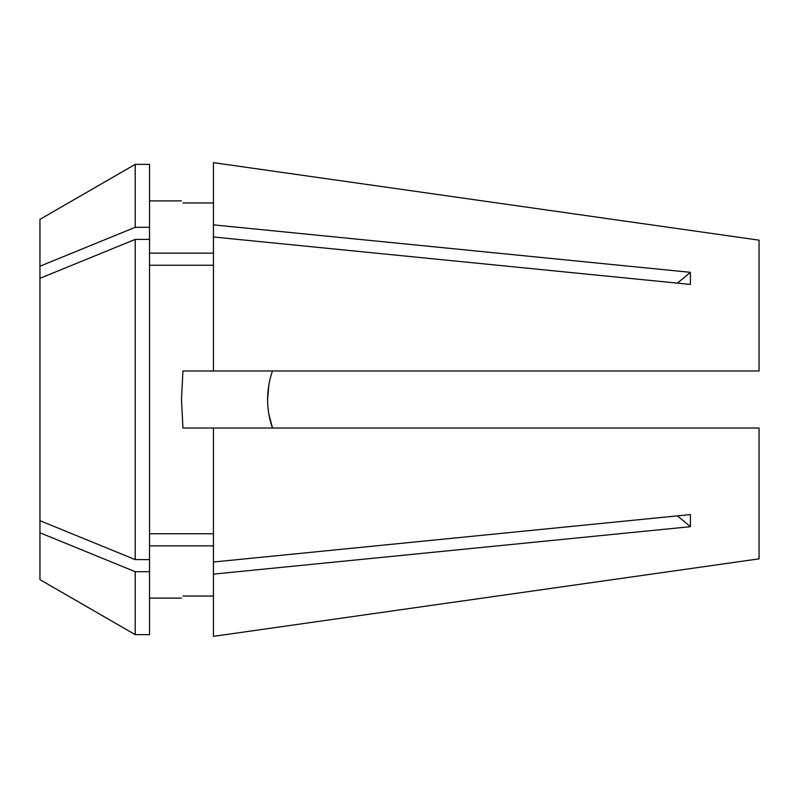 <?xml version="1.0" encoding="UTF-8"?>
<svg xmlns="http://www.w3.org/2000/svg" width="799" height="799" viewBox="0 0 799 799"><rect width="100%" height="100%" fill="white"/><g stroke="black" fill="none" stroke-linecap="round" stroke-linejoin="round"><path stroke-width="1.2" d="M39.95 278.322L39.95 520.678L135.211 559.6L135.211 239.4L39.95 278.322L39.95 219.365L135.211 164.364L135.211 227.296L39.95 266.217M135.211 239.4L149.523 239.4L149.523 634.636L135.211 634.636L135.211 571.704L39.95 532.783L39.95 579.635L135.211 634.636M268.873 414.232L272.489 428.034C269.283 419.046 267.655 409.527 267.605 399.5C267.635 389.582 269.263 380.074 272.489 370.966M213.443 428.034L213.443 562.017L690.406 514.576L690.406 526.681L213.443 574.131L213.443 636.344L759.05 558.841L759.05 428.034L182.941 428.034L181.483 399.5L182.941 370.966L213.443 370.966L213.443 236.983L690.406 284.424L690.406 272.319L213.443 224.869L213.443 236.983M213.443 265.248L149.523 265.248M213.443 533.752L149.523 533.752M213.443 545.857L149.523 545.857L213.443 545.857M182.941 596.044C181.003 598.791 181.003 598.791 182.941 596.044C181.003 598.791 181.003 598.791 182.941 596.044L213.443 596.044M268.863 384.838L267.605 399.38M149.523 559.6L135.211 559.6M149.523 571.704L135.211 571.704M39.95 532.783L39.95 520.678M213.443 370.966L759.05 370.966L759.05 240.159L213.443 162.656L213.443 224.869M759.05 240.159L213.443 162.656M213.443 253.143L149.523 253.143M213.443 202.956L182.941 202.956C180.983 200.189 180.983 200.189 182.941 202.956C180.983 200.189 180.983 200.189 182.941 202.956M135.211 164.364L149.523 164.364L149.523 227.296L135.211 227.296M149.523 239.4L149.523 227.296M759.05 558.841L213.443 636.344M213.443 574.131L213.443 562.017M677.282 283.116A456.569 322.846 180 0 0 690.406 272.319M677.282 515.884A456.569 322.846 180 0 1 690.406 526.681M149.523 598.111L181.483 598.111M149.523 200.889L181.473 200.889"/></g></svg>
